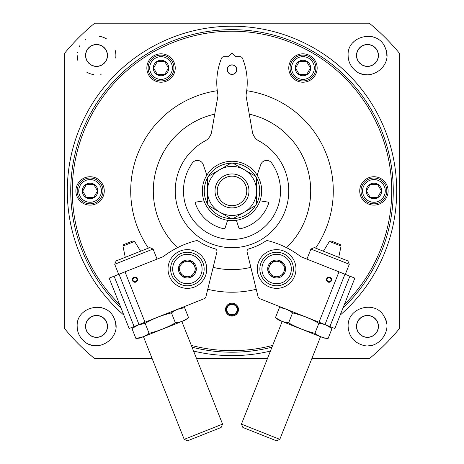 <?xml version="1.0" encoding="UTF-8"?>
<svg xmlns="http://www.w3.org/2000/svg" width="464" height="464" viewBox="0 0 464 464"><rect width="100%" height="100%" fill="white"/><g stroke="black" fill="none" stroke-linecap="round" stroke-linejoin="round"><path stroke-width="0.7" d="M123.853 315.143A164.697 164.697 0 0 1 300.243 41.035A164.697 164.697 0 0 1 340.147 315.143M269.752 351.242L270.419 351.08A164.697 164.697 0 0 1 193.581 351.08L194.248 351.242M232.226 316.025A6.45 6.45 0 0 1 226.449 306.292A6.45 6.45 0 0 1 237.551 306.292A6.45 6.45 0 0 1 232.226 316.025L232.18 314.737A5.162 5.162 0 0 0 236.437 306.948A5.162 5.162 0 0 0 227.563 306.948A5.162 5.162 0 0 0 231.82 314.737L231.803 315.282A5.707 5.707 0 0 1 227.093 306.669A5.707 5.707 0 0 1 236.907 306.669A5.707 5.707 0 0 1 232.197 315.282M299.239 61.567L306.687 61.567L310.41 68.017L306.687 74.472L299.239 74.472L295.516 68.017L299.239 61.567L295.516 68.017L299.239 74.472L306.687 74.472L310.41 68.017L306.687 61.567L299.239 61.567M295.22 68.017A7.743 7.743 0 0 1 306.832 61.312A7.743 7.743 0 0 1 306.832 74.721A7.743 7.743 0 0 1 295.22 68.017M157.313 61.567L164.761 61.567L168.484 68.017L164.761 74.472L157.313 74.472L153.59 68.017L157.313 61.567L153.59 68.017L157.313 74.472L164.761 74.472L168.484 68.017L164.761 61.567L157.313 61.567M153.294 68.017A7.743 7.743 0 0 1 164.906 61.312A7.743 7.743 0 0 1 164.906 74.721A7.743 7.743 0 0 1 153.294 68.017M86.35 197.38L93.798 197.38L97.527 190.93L93.798 184.481L86.35 184.481L93.798 184.481L97.527 190.93L93.798 197.38L86.35 197.38L82.627 190.93L86.35 184.481L82.731 191.11M82.337 190.93A7.743 7.743 0 0 1 93.948 184.225A7.743 7.743 0 0 1 93.948 197.635A7.743 7.743 0 0 1 82.337 190.93M370.202 184.481L377.65 184.481L381.373 190.93L377.65 197.38L370.202 197.38L366.473 190.93L370.202 184.481L366.473 190.93L370.202 197.38L377.65 197.38L381.373 190.93L377.65 184.481L370.202 184.481M366.183 190.93A7.743 7.743 0 0 1 377.795 184.225A7.743 7.743 0 0 1 377.795 197.635A7.743 7.743 0 0 1 366.183 190.93M152.169 358.66L94.702 358.66A216.758 216.758 0 0 1 64.27 328.228L64.27 53.633A216.758 216.758 0 0 1 94.702 23.2L369.298 23.2A216.758 216.758 0 0 1 399.73 53.633L399.73 328.228A216.758 216.758 0 0 1 369.298 358.66L311.831 358.66M196.585 358.66L267.415 358.66M77.824 60.43L77.175 55.454L77.824 60.43A19.355 19.355 0 0 1 77.355 58.11M353.788 69.142C367.819 84.291 393.919 66.671 385.404 48.169C378.288 28.397 346.788 35.397 348.122 55.454C348.174 60.703 350.065 65.262 353.788 69.142A19.355 19.355 0 0 0 354.461 69.786M362.5 345.106C378.363 350.413 393.513 329.985 384.064 316.442C375.753 299.918 347.142 307.156 348.122 326.401C348.69 335.884 353.481 342.119 362.5 345.106A19.355 19.355 0 0 0 363.851 345.413M82.841 340.089C96.941 355.273 123.03 337.473 114.457 319.116C107.312 299.396 75.945 306.24 77.175 326.401C77.233 331.661 79.124 336.22 82.841 340.089A19.355 19.355 0 0 0 83.607 340.814M64.27 278.667L64.27 309.627M64.27 72.227L64.27 103.194M399.73 103.194L399.73 72.227M399.73 309.627L399.73 278.667M144.263 23.2L113.297 23.2M350.703 23.2L319.737 23.2M120.988 307.916A161.281 161.281 0 0 1 295.667 42.746A161.281 161.281 0 0 1 343.012 307.916M271.968 347.176A161.281 161.281 0 0 1 192.032 347.176M119.596 304.413A159.732 159.732 0 0 1 293.48 43.506A159.732 159.732 0 0 1 344.404 304.413M272.675 345.39A159.732 159.732 0 0 1 191.325 345.39M75.881 190.93A14.193 14.193 0 0 1 97.173 178.64A14.193 14.193 0 0 1 97.173 203.22A14.193 14.193 0 0 1 75.881 190.93M146.844 68.017A14.193 14.193 0 0 1 168.136 55.726A14.193 14.193 0 0 1 168.136 80.313A14.193 14.193 0 0 1 146.844 68.017M288.77 68.017A14.193 14.193 0 0 1 310.056 55.726A14.193 14.193 0 0 1 310.056 80.313A14.193 14.193 0 0 1 288.77 68.017M359.733 190.93A14.193 14.193 0 0 1 381.019 178.64A14.193 14.193 0 0 1 381.019 203.22A14.193 14.193 0 0 1 359.733 190.93M148.405 248.112A101.28 101.28 0 0 1 217.297 90.718M246.703 90.718A101.28 101.28 0 0 1 315.595 248.112M256.244 289.269A101.28 101.28 0 0 1 207.756 289.269M177.474 247.683A78.706 78.706 0 0 1 214.739 114.144M249.261 114.144A78.706 78.706 0 0 1 286.526 247.683M250.856 267.339A78.706 78.706 0 0 1 213.144 267.339M349.543 62.733A19.355 19.355 0 0 1 348.122 55.297M353.307 42.27A19.355 19.355 0 0 1 353.759 41.801M367.302 36.105A19.355 19.355 0 0 1 374.779 37.532M385.404 48.169A19.355 19.355 0 0 1 386.825 55.651M381.124 69.171A19.355 19.355 0 0 1 380.735 69.554M367.627 74.808A19.355 19.355 0 0 1 360.18 73.382M356.509 55.454A10.968 10.968 0 0 1 372.957 45.959A10.968 10.968 0 0 1 372.957 64.954A10.968 10.968 0 0 1 356.509 55.454M356.665 55.454A10.805 10.805 0 0 1 372.876 46.098A10.805 10.805 0 0 1 372.876 64.815A10.805 10.805 0 0 1 356.665 55.454M348.394 323.153A19.355 19.355 0 0 1 348.696 321.714M364.907 307.22A19.355 19.355 0 0 1 372.395 307.684M384.064 316.442A19.355 19.355 0 0 1 386.605 323.495M370.04 345.581A19.355 19.355 0 0 1 368.723 345.715M355.772 341.817A19.355 19.355 0 0 1 350.83 336.278M356.509 326.401A10.968 10.968 0 0 1 372.957 316.906A10.968 10.968 0 0 1 372.957 335.901A10.968 10.968 0 0 1 356.509 326.401M356.665 326.401A10.805 10.805 0 0 1 372.876 317.045A10.805 10.805 0 0 1 372.876 335.762A10.805 10.805 0 0 1 356.665 326.401M77.349 52.867A19.355 19.355 0 0 1 77.43 52.316M79.008 47.229A19.355 19.355 0 0 1 79.843 45.646M84.982 39.927A19.355 19.355 0 0 1 85.533 39.527M99.47 36.325A19.355 19.355 0 0 1 106.505 38.872M115.246 50.553A19.355 19.355 0 0 1 115.704 58.058M101.175 74.24A19.355 19.355 0 0 1 100.769 74.339M93.647 74.594A19.355 19.355 0 0 1 86.635 72.088M85.562 55.454A10.968 10.968 0 0 1 102.01 45.959A10.968 10.968 0 0 1 102.01 64.954A10.968 10.968 0 0 1 85.562 55.454M85.718 55.454A10.805 10.805 0 0 1 101.929 46.098A10.805 10.805 0 0 1 101.929 64.815A10.805 10.805 0 0 1 85.718 55.454M78.59 333.674A19.355 19.355 0 0 1 77.175 326.204M82.876 312.684A19.355 19.355 0 0 1 83.294 312.278M96.39 307.052A19.355 19.355 0 0 1 103.837 308.485M114.457 319.116A19.355 19.355 0 0 1 115.878 326.563M110.716 339.561A19.355 19.355 0 0 1 110.241 340.06M96.715 345.755A19.355 19.355 0 0 1 89.239 344.329M85.562 326.401A10.968 10.968 0 0 1 102.01 316.906A10.968 10.968 0 0 1 102.01 335.901A10.968 10.968 0 0 1 85.562 326.401M85.718 326.401A10.805 10.805 0 0 1 101.929 317.045A10.805 10.805 0 0 1 101.929 335.762A10.805 10.805 0 0 1 85.718 326.401M361.021 190.93A12.905 12.905 0 0 1 380.376 179.754A12.905 12.905 0 0 1 380.376 202.101A12.905 12.905 0 0 1 361.021 190.93A12.905 12.905 0 0 1 380.376 179.754A12.905 12.905 0 0 1 380.376 202.101A12.905 12.905 0 0 1 361.021 190.93M290.058 68.017A12.905 12.905 0 0 1 309.413 56.846A12.905 12.905 0 0 1 309.413 79.193A12.905 12.905 0 0 1 290.058 68.017A12.905 12.905 0 0 1 309.413 56.846A12.905 12.905 0 0 1 309.413 79.193A12.905 12.905 0 0 1 290.058 68.017M148.138 68.017A12.905 12.905 0 0 1 167.487 56.846A12.905 12.905 0 0 1 167.487 79.193A12.905 12.905 0 0 1 148.138 68.017A12.905 12.905 0 0 1 167.487 56.846A12.905 12.905 0 0 1 167.487 79.193A12.905 12.905 0 0 1 148.138 68.017M77.175 190.93A12.905 12.905 0 0 1 96.529 179.754A12.905 12.905 0 0 1 96.529 202.101A12.905 12.905 0 0 1 77.175 190.93A12.905 12.905 0 0 1 96.529 179.754A12.905 12.905 0 0 1 96.529 202.101A12.905 12.905 0 0 1 77.175 190.93M231.774 316.025L231.803 315.282M330.931 280.436A2.024 2.024 0 0 0 328.756 277.692A2.024 2.024 0 0 0 327.468 280.946A2.024 2.024 0 0 0 330.931 280.436M331.453 280.645A2.581 2.581 0 0 0 328.674 277.141A2.581 2.581 0 0 0 327.027 281.294A2.581 2.581 0 0 0 331.453 280.645M258.634 261.864A19.355 19.355 0 0 1 291.804 256.998A19.355 19.355 0 0 1 279.432 288.156A19.355 19.355 0 0 1 258.634 261.864M344.972 274.212L300.817 256.685A90.318 90.318 0 0 0 268.012 240.735A3.097 3.097 0 0 0 265.536 241.158A60.639 60.639 0 0 1 248.866 248.878A2.581 2.581 0 0 0 247.08 251.975L258.112 296.873A2.581 2.581 0 0 0 259.666 298.654L329.91 326.534L349.902 276.167L344.972 274.212L324.98 324.58M338.998 271.84L319.006 322.207M349.902 276.167L354.838 278.127L334.846 328.495L329.91 326.534M310.926 249.04L349.299 264.271L347.855 260.919L314.273 247.59L310.926 249.04L306.924 259.109M320.549 336.702L279.804 439.356L241.425 424.119L282.176 321.471M279.804 439.356L276.451 440.8L242.875 427.472L241.425 424.119M329.423 241.425L341.063 246.042L340.274 244.586L330.994 240.903L329.423 241.425L323.391 251.21M279.92 260.698L271.08 261.992L267.78 270.303L270.553 273.806A7.743 7.743 0 0 1 275.5 261.348A7.743 7.743 0 0 1 283.817 271.863A7.743 7.743 0 0 1 277.75 276.666L273.325 277.315L267.78 270.303L271.08 261.992L279.92 260.698L285.47 267.705L282.17 276.016A8.938 8.938 0 0 1 267.78 270.303A8.938 8.938 0 0 1 279.92 260.698A8.938 8.938 0 0 1 282.17 276.016L285.47 267.705L280.053 260.861M282.048 255.333A14.709 14.709 0 0 1 285.749 280.54A14.709 14.709 0 0 1 262.073 271.138A14.709 14.709 0 0 1 282.048 255.333M282.814 253.414A16.774 16.774 0 0 1 287.03 282.158A16.774 16.774 0 0 1 260.031 271.44A16.774 16.774 0 0 1 282.814 253.414M273.325 277.315L277.75 276.666A7.743 7.743 0 0 1 270.553 273.806L273.197 277.147M281.694 321.204L275.454 317.631L278.818 320.137L323.907 338.036L328.071 338.523C323.193 338.024 318.809 336.284 314.917 333.297C305.654 331.058 296.885 327.578 288.608 322.857C283.782 322.381 279.398 320.636 275.454 317.631L279.409 307.661C284.235 308.137 288.62 309.877 292.564 312.881C301.826 315.12 310.602 318.6 318.872 323.327C323.756 323.82 328.141 325.56 332.033 328.547L326.14 325.119M288.608 322.857L292.564 312.881M314.917 333.297L318.872 323.327M328.071 338.523L332.033 328.547L328.669 326.041M133.069 280.436A2.024 2.024 0 0 0 136.532 280.946A2.024 2.024 0 0 0 135.244 277.692A2.024 2.024 0 0 0 133.069 280.436M132.547 280.645A2.581 2.581 0 0 0 136.973 281.294A2.581 2.581 0 0 0 135.326 277.141A2.581 2.581 0 0 0 132.547 280.645M205.366 261.864A19.355 19.355 0 0 1 184.568 288.156A19.355 19.355 0 0 1 172.196 256.998A19.355 19.355 0 0 1 205.366 261.864M139.02 324.58L204.334 298.654A2.581 2.581 0 0 0 205.888 296.873L216.92 251.975A2.581 2.581 0 0 0 215.134 248.878A60.639 60.639 0 0 1 198.464 241.158A3.097 3.097 0 0 0 195.988 240.735A90.318 90.318 0 0 0 163.183 256.685L114.098 276.167L134.09 326.534L139.02 324.58L119.028 274.212M144.994 322.207L125.002 271.84M134.09 326.534L129.154 328.495L109.162 278.127L114.098 276.167M114.701 264.271L153.074 249.04L149.727 247.59L116.145 260.919L114.701 264.271L118.697 274.346M181.824 321.471L222.575 424.119L184.196 439.356L143.451 336.702M153.074 249.04L157.076 259.109M222.575 424.119L221.125 427.472L187.549 440.8L184.196 439.356M134.577 241.425L122.937 246.042L123.726 244.586L133.006 240.903L134.577 241.425L140.609 251.21M190.675 277.315L196.22 270.303L192.92 261.992L188.5 261.348A7.743 7.743 0 0 1 193.447 273.806A7.743 7.743 0 0 1 180.183 271.863A7.743 7.743 0 0 1 181.302 264.202L178.53 267.705L184.08 260.698L192.92 261.992L196.22 270.303L190.675 277.315L181.83 276.016L178.53 267.705A8.938 8.938 0 0 1 192.92 261.992A8.938 8.938 0 0 1 190.675 277.315A8.938 8.938 0 0 1 178.53 267.705L181.83 276.016L190.466 277.281M192.804 282.675A14.709 14.709 0 0 1 172.823 266.87A14.709 14.709 0 0 1 196.504 257.468A14.709 14.709 0 0 1 192.804 282.675M193.563 284.594A16.774 16.774 0 0 1 170.781 266.568A16.774 16.774 0 0 1 197.786 255.85A16.774 16.774 0 0 1 193.563 284.594M184.08 260.698L181.302 264.202A7.743 7.743 0 0 1 188.5 261.348L184.289 260.727M142.924 336.835L135.929 338.523L140.093 338.036L185.182 320.137L188.546 317.631C184.655 320.618 180.27 322.358 175.392 322.857C167.115 327.578 158.346 331.058 149.083 333.297C145.249 336.261 140.865 338.001 135.929 338.523L131.967 328.547L138.173 324.991L145.128 323.327C153.398 318.6 162.174 315.12 171.436 312.881C175.328 309.894 179.713 308.154 184.591 307.661L177.677 309.308M188.546 317.631L184.591 307.661L180.426 308.142M149.083 333.297L145.128 323.327M175.392 322.857L171.436 312.881M236.773 69.646A4.773 4.773 0 0 0 229.61 65.511A4.773 4.773 0 0 0 229.61 73.782A4.773 4.773 0 0 0 236.773 69.646M205.036 140.969A12.905 12.905 0 0 0 211.619 131.857L217.807 96.732A7.743 7.743 0 0 0 217.802 94.012A64.513 64.513 0 0 1 221.485 58.36A2.581 2.581 0 0 1 223.88 56.747L228.131 56.747L232 52.873L235.869 56.747L240.12 56.747A2.581 2.581 0 0 1 242.515 58.36A64.513 64.513 0 0 1 246.198 94.012A7.743 7.743 0 0 0 246.193 96.732L252.381 131.857A12.905 12.905 0 0 0 258.964 140.969A56.77 56.77 0 0 1 275.836 227A56.77 56.77 0 0 1 188.164 227A56.77 56.77 0 0 1 205.036 140.969M230.985 163.206A27.741 27.741 0 0 0 208.498 176.192L219.745 169.696A24.517 24.517 0 0 1 256.517 190.93A24.517 24.517 0 0 1 219.745 212.158A24.517 24.517 0 0 1 219.745 169.696L230.985 163.206A27.741 27.741 0 0 1 233.015 163.206L255.502 176.192A27.741 27.741 0 0 0 233.015 163.206M215.023 190.93A16.977 16.977 0 0 1 240.485 176.227A16.977 16.977 0 0 1 240.485 205.627A16.977 16.977 0 0 1 215.023 190.93M207.483 177.944A27.741 27.741 0 0 0 207.483 203.911L207.483 177.944A27.741 27.741 0 0 1 208.498 176.192M208.498 205.668A27.741 27.741 0 0 0 230.985 218.648L208.498 205.668A27.741 27.741 0 0 1 207.483 203.911M233.015 218.648A27.741 27.741 0 0 0 255.502 205.668L233.015 218.648A27.741 27.741 0 0 1 230.985 218.648M256.517 203.911A27.741 27.741 0 0 0 256.517 177.944L256.517 203.911A27.741 27.741 0 0 1 255.502 205.668M255.502 176.192A27.741 27.741 0 0 1 256.517 177.944M202.327 190.93A29.673 29.673 0 0 1 246.836 165.23A29.673 29.673 0 0 1 246.836 216.63A29.673 29.673 0 0 1 202.327 190.93M206.863 175.154L203.238 164.616A6.206 6.206 0 0 0 192.282 163.073A48.511 48.511 0 0 0 264.26 227.163A48.511 48.511 0 0 0 271.718 163.073A6.206 6.206 0 0 0 260.762 164.616L257.137 175.154M259.979 200.819L267.711 202.043A1.131 1.131 0 0 1 268.598 203.528A38.709 38.709 0 0 1 240.201 228.758A1.131 1.131 0 0 1 238.89 228.004L236.379 220.278M227.621 220.278L225.11 228.004A1.131 1.131 0 0 1 223.799 228.758A38.709 38.709 0 0 1 195.402 203.528A1.131 1.131 0 0 1 196.289 202.043L204.021 200.819M227.354 69.646A4.646 4.646 0 0 1 234.32 65.627A4.646 4.646 0 0 1 234.32 73.672A4.646 4.646 0 0 1 227.354 69.646M217.233 190.93A14.767 14.767 0 0 1 239.383 178.141A14.767 14.767 0 0 1 239.383 203.719A14.767 14.767 0 0 1 217.233 190.93M362.57 190.93A11.356 11.356 0 0 1 379.604 181.093A11.356 11.356 0 0 1 379.604 200.761A11.356 11.356 0 0 1 362.57 190.93M291.607 68.017A11.356 11.356 0 0 1 308.641 58.186A11.356 11.356 0 0 1 308.641 77.853A11.356 11.356 0 0 1 291.607 68.017M149.686 68.017A11.356 11.356 0 0 1 166.715 58.186A11.356 11.356 0 0 1 166.715 77.853A11.356 11.356 0 0 1 149.686 68.017M78.723 190.93A11.356 11.356 0 0 1 95.752 181.093A11.356 11.356 0 0 1 95.752 200.761A11.356 11.356 0 0 1 78.723 190.93M349.299 264.271L345.303 274.346M341.063 246.042L338.737 257.3M283.574 308.142L279.409 307.661M122.937 246.042L125.263 257.3M135.331 326.041L131.967 328.547"/></g></svg>
